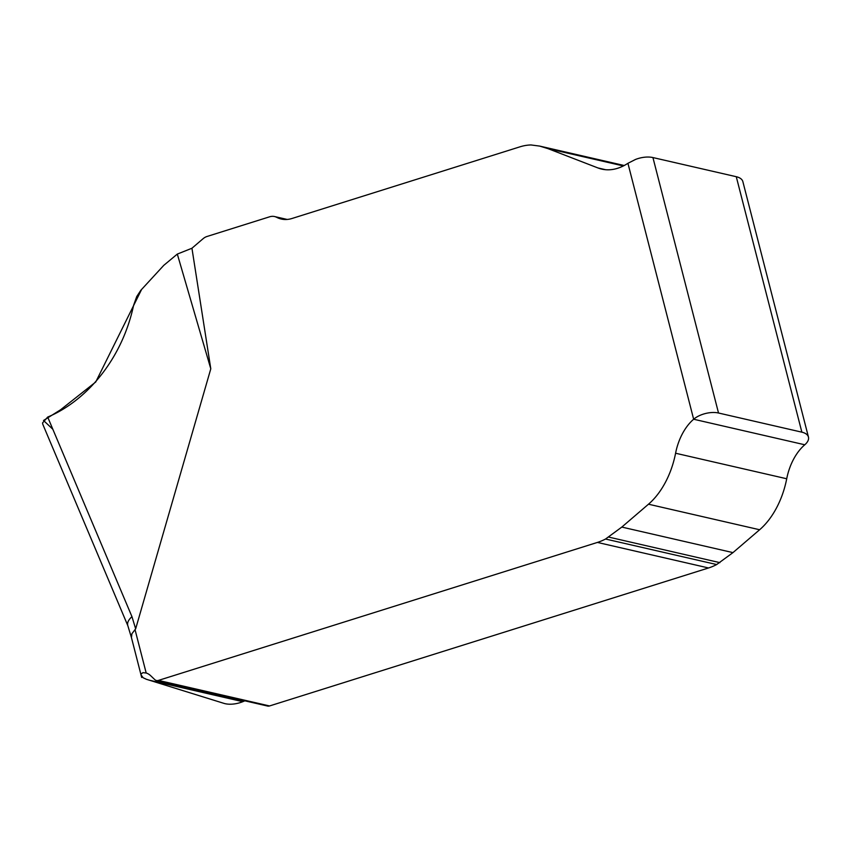 <?xml version="1.0" encoding="UTF-8"?>
<svg xmlns="http://www.w3.org/2000/svg" width="851" height="851" viewBox="0 0 851 851"><rect width="100%" height="100%" fill="white"/><g stroke="black" fill="none" stroke-linecap="round" stroke-linejoin="round"><path stroke-width="1.28" d="M804.78 444.775L693.65 419.235A45.326 28.009 -77.1 0 0 675.588 453.232A67.984 42.007 102.9 0 1 648.483 504.207L621.815 527.077L605.54 539.023A90.642 56.006 102.9 0 1 597.413 542.427L158.435 680.406A9.063 5.606 102.9 0 1 156.456 680.513L267.586 706.043A9.063 5.606 -77.1 0 0 269.565 705.947L708.543 567.968A90.642 56.006 -77.1 0 0 716.67 564.553L732.956 552.618L759.624 529.747A67.984 42.007 -77.1 0 0 786.718 478.762A45.326 28.009 102.9 0 1 804.78 444.775A18.126 9.148 165.6 0 0 808.45 437.074A18.126 9.148 165.6 0 0 801.865 432.17L736.275 176.71L652.93 157.563A18.126 9.148 165.6 0 0 635.41 159.499L627.932 163.307A72.516 44.805 -77.1 0 1 601.742 169.104A72.516 44.805 -77.1 0 1 597.934 167.945L547.959 148.627L539.694 146.095L531.035 144.957A90.642 56.006 102.9 0 0 519.929 146.84L292.053 218.473A49.422 30.54 -77.1 0 1 281.255 219.026A49.422 30.54 -77.1 0 1 276.671 217.324A22.658 13.999 102.9 0 0 274.575 216.548L287.149 219.441M627.932 163.307L693.65 419.235A18.126 9.148 -14.4 0 1 718.521 413.012L801.865 432.17M274.575 216.548A22.658 13.999 102.9 0 0 269.618 216.803L206.942 236.504A18.126 11.201 102.9 0 0 202.953 238.812L191.943 248.247L210.793 368.813L135.66 628.825L131.916 633.718L131.437 637.58M156.456 680.513A9.063 5.606 102.9 0 1 154.701 679.545L150.659 675.694A27.189 16.807 -77.1 0 0 146.181 673.003L142.989 672.662L141.17 673.822L141.032 674.864L143.128 677.736L146.372 679.279L223.962 703.373A18.126 9.148 165.6 0 0 242.812 701.681L244.886 700.83M191.943 248.247L177.316 254.077L210.793 368.813M177.316 254.077L163.775 265.352L140.851 290.265L136.745 296.531L133.618 305.232C121.895 360.175 85.685 401.236 47.688 417.064L131.958 616.667C128.458 619.815 127.065 622.741 127.756 625.453L131.416 637.495M736.275 176.71A18.126 9.148 -14.4 0 1 742.859 181.614L808.45 437.074M42.805 424.298L42.55 422.947L47.688 417.064M52.836 429.255L43.518 420.49L60.612 409.756L95.737 381.993L141.638 289.372M652.93 157.563L718.521 413.012M135.096 629.868L146.181 673.003M131.958 616.667L135.66 628.825M623.357 165.945L547.959 148.627M605.667 169.721L597.934 167.945M286.117 219.494L276.671 217.324M269.565 705.947L158.435 680.406M708.543 567.968L597.413 542.427M716.67 564.553L605.54 539.023M719.872 562.639L608.742 537.098M732.956 552.618L621.815 527.077M759.624 529.747L648.483 504.207M786.718 478.762L675.588 453.232M242.812 701.681L149.351 680.204M624.208 165.509L539.694 146.095M42.88 424.489L127.82 625.666M131.394 637.399L141.681 677.47"/></g></svg>

